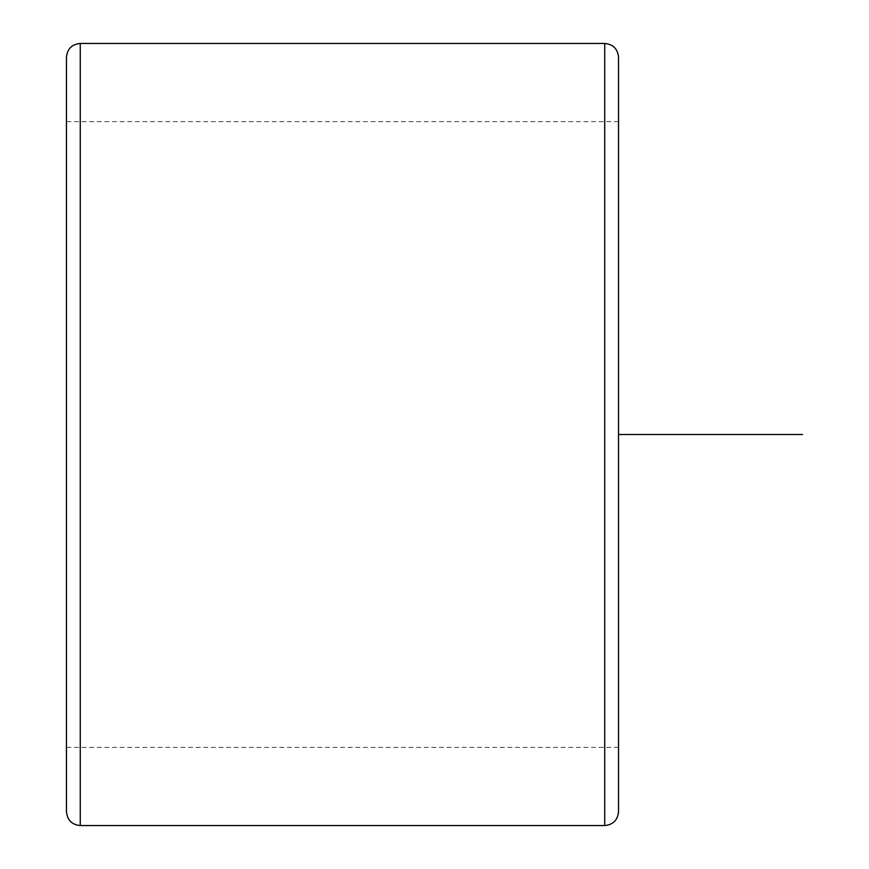 <?xml version="1.0" encoding="UTF-8"?>
<svg xmlns="http://www.w3.org/2000/svg" width="869" height="869" viewBox="0 0 869 869"><rect width="100%" height="100%" fill="white"/><g stroke="black" fill="none" stroke-linecap="round" stroke-linejoin="round"><path stroke-width="0.65" stroke-dasharray="4.34 3.26" d="M66.457 584.479L66.457 121.66L66.457 584.479M618.522 584.479L618.522 121.66L618.522 584.479M618.522 57.256L618.522 811.744M66.457 57.256L66.457 811.744M618.522 434.5L618.522 618.522M604.726 43.45L604.726 825.55M80.252 43.45L80.252 825.55M618.522 747.34L66.457 747.34M618.522 121.66L66.457 121.66"/><path stroke-width="1.3" d="M604.726 43.45L604.726 825.55C613.101 824.735 617.707 820.13 618.522 811.744L618.522 57.256C617.707 48.87 613.101 44.265 604.726 43.45L80.252 43.45C71.877 44.265 67.271 48.87 66.457 57.256L66.457 811.744C67.271 820.13 71.877 824.735 80.252 825.55L80.252 43.45M618.522 434.5L802.543 434.5M604.726 825.55L80.252 825.55"/></g></svg>
